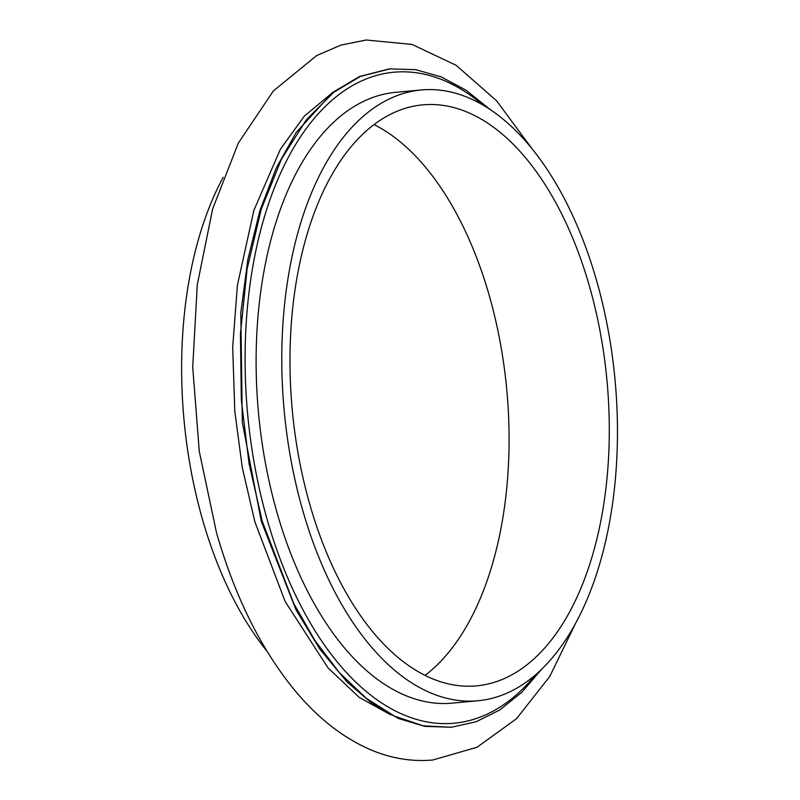 <?xml version="1.0" encoding="UTF-8"?>
<svg xmlns="http://www.w3.org/2000/svg" width="800" height="800" viewBox="0 0 800 800"><rect width="100%" height="100%" fill="white"/><g stroke="black" fill="none" stroke-linecap="round" stroke-linejoin="round"><path stroke-width="1.2" d="M223.18 177.29A306.71 166.13 84.7 0 0 202.35 518.94A306.71 166.13 84.7 0 0 267.05 651.29M425.02 675.39A291.74 158.03 84.7 0 0 489.36 295.91A291.74 158.03 84.7 0 0 374.05 124.61M596.72 281.06A306.71 166.13 84.7 0 0 421.36 89.96A306.71 166.13 84.7 0 0 302.53 509.67A306.71 166.13 84.7 0 0 477.89 700.76A306.71 166.13 84.7 0 0 596.72 281.06M309.71 504.09A291.74 158.03 84.7 0 0 476.51 685.87A291.74 158.03 84.7 0 0 589.55 286.63A291.74 158.03 84.7 0 0 422.74 104.86A291.74 158.03 84.7 0 0 309.71 504.09M421.36 89.96L395.69 92.34A306.71 166.13 84.7 0 0 276.86 512.05A306.71 166.13 84.7 0 0 452.22 703.14L477.89 700.76M490.03 109.43L466.09 90.24L441.18 76.88L415.76 69.66L389.41 68.88L359.51 76.49L332.79 92.37L296.19 132.47L276.37 167.73L259.94 210.51L247.86 259.47L240.82 312.65L242.29 422.13L261.31 521.34L296.01 609.85L319.76 649.05L347.04 681.95L372.21 703.54L398.39 718.46L424.71 726.36L451.3 727.27L476.11 721.75L499.77 709.99L521.81 692.29L541.83 669.02M482.94 105A326.9 177.07 84.7 0 0 287.41 159.13A326.9 177.07 84.7 0 0 267.18 519.57A326.9 177.07 84.7 0 0 535.66 674.68M390.35 68.79L360.46 76.4L333.73 92.28L306.33 119.81L281.47 159.11L261.15 209.55L247.11 268.97L240.44 333.86L241.33 400.06L249.05 463.56L262.25 521.26L293.72 603.43L314.98 640.56L339.42 672.71L366.3 698.32L394.64 716.22L423.33 725.85L451.3 727.27M532.02 148.71L496.46 100.66L456.08 65.27L412.02 44.42L366.22 40L340.83 45.13L316.6 55.6L273.33 90.99L238.34 143.06L212.68 208.82L197.26 284.88L192.73 367.23L199.28 451.4L216.53 532.77C234.07 593.91 258.85 644.83 290.88 685.53C315.64 716.73 343.14 738.52 373.38 750.9C392.99 758.75 412.81 761.78 432.86 760L477.07 747.24L516.55 718.67L549.75 676.47L575.89 622.71M390.88 714.92L359.16 697.35L327.9 667.75L285.14 601.46L254.88 521.85L242.29 467.56L234.78 411.15L232.69 347.09L237.44 285.12L253.86 210.4L280.42 149.19L304.38 116.08L333.24 92.02"/></g></svg>
